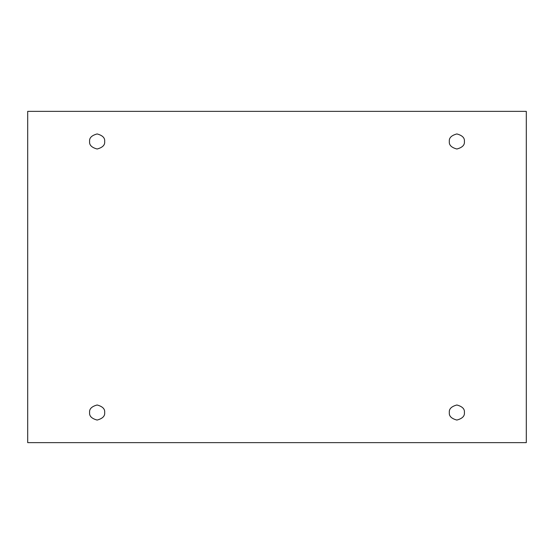 <?xml version="1.0" encoding="UTF-8"?>
<svg xmlns="http://www.w3.org/2000/svg" width="554" height="554" viewBox="0 0 554 554"><rect width="100%" height="100%" fill="white"/><g stroke="black" fill="none" stroke-linecap="round" stroke-linejoin="round"><path stroke-width="0.42" stroke-dasharray="2.77 2.08" d="M104.664 141.478C105.094 145.037 102.58 147.544 97.137 149.005C91.687 147.544 89.18 145.037 89.61 141.478C89.18 145.037 91.687 147.544 97.137 149.005C102.58 147.544 105.094 145.037 104.664 141.478C105.094 137.918 102.58 135.405 97.137 133.943C91.687 135.405 89.18 137.918 89.61 141.478C89.18 137.918 91.687 135.405 97.137 133.943C102.58 135.405 105.094 137.918 104.664 141.478M464.391 141.478C464.82 145.037 462.313 147.544 456.863 149.005C451.42 147.544 448.906 145.037 449.336 141.478C448.906 145.037 451.42 147.544 456.863 149.005C462.313 147.544 464.82 145.037 464.391 141.478C464.82 137.918 462.313 135.405 456.863 133.943C451.42 135.405 448.906 137.918 449.336 141.478C448.906 137.918 451.42 135.405 456.863 133.943C462.313 135.405 464.82 137.918 464.391 141.478M464.391 412.522C464.82 416.082 462.313 418.595 456.863 420.057C451.42 418.595 448.906 416.082 449.336 412.522C448.906 416.082 451.42 418.595 456.863 420.057C462.313 418.595 464.82 416.082 464.391 412.522C464.82 408.963 462.313 406.456 456.863 404.995C451.42 406.456 448.906 408.963 449.336 412.522C448.906 408.963 451.42 406.456 456.863 404.995C462.313 406.456 464.82 408.963 464.391 412.522M104.664 412.522C105.094 416.082 102.58 418.595 97.137 420.057C91.687 418.595 89.18 416.082 89.61 412.522C89.18 416.082 91.687 418.595 97.137 420.057C102.58 418.595 105.094 416.082 104.664 412.522C105.094 408.963 102.58 406.456 97.137 404.995C91.687 406.456 89.18 408.963 89.61 412.522C89.18 408.963 91.687 406.456 97.137 404.995C102.58 406.456 105.094 408.963 104.664 412.522M526.3 111.361L27.7 111.361L27.7 442.639L526.3 442.639L526.3 111.361L526.3 442.639L27.7 442.639L27.7 111.361L526.3 111.361"/><path stroke-width="0.83" d="M89.61 141.478C89.18 145.037 91.687 147.544 97.137 149.005C102.58 147.544 105.094 145.037 104.664 141.478C105.094 145.037 102.58 147.544 97.137 149.005C91.687 147.544 89.18 145.037 89.61 141.478C89.18 137.918 91.687 135.405 97.137 133.943C102.58 135.405 105.094 137.918 104.664 141.478C105.094 137.918 102.58 135.405 97.137 133.943C91.687 135.405 89.18 137.918 89.61 141.478M449.336 141.478C448.906 145.037 451.42 147.544 456.863 149.005C462.313 147.544 464.82 145.037 464.391 141.478C464.82 145.037 462.313 147.544 456.863 149.005C451.42 147.544 448.906 145.037 449.336 141.478C448.906 137.918 451.42 135.405 456.863 133.943C462.313 135.405 464.82 137.918 464.391 141.478C464.82 137.918 462.313 135.405 456.863 133.943C451.42 135.405 448.906 137.918 449.336 141.478M449.336 412.522C448.906 416.082 451.42 418.595 456.863 420.057C462.313 418.595 464.82 416.082 464.391 412.522C464.82 416.082 462.313 418.595 456.863 420.057C451.42 418.595 448.906 416.082 449.336 412.522C448.906 408.963 451.42 406.456 456.863 404.995C462.313 406.456 464.82 408.963 464.391 412.522C464.82 408.963 462.313 406.456 456.863 404.995C451.42 406.456 448.906 408.963 449.336 412.522M89.61 412.522C89.18 416.082 91.687 418.595 97.137 420.057C102.58 418.595 105.094 416.082 104.664 412.522C105.094 416.082 102.58 418.595 97.137 420.057C91.687 418.595 89.18 416.082 89.61 412.522C89.18 408.963 91.687 406.456 97.137 404.995C102.58 406.456 105.094 408.963 104.664 412.522C105.094 408.963 102.58 406.456 97.137 404.995C91.687 406.456 89.18 408.963 89.61 412.522M27.7 111.361L526.3 111.361L526.3 442.639L27.7 442.639L27.7 111.361L27.7 442.639L526.3 442.639L526.3 111.361L27.7 111.361"/></g></svg>
